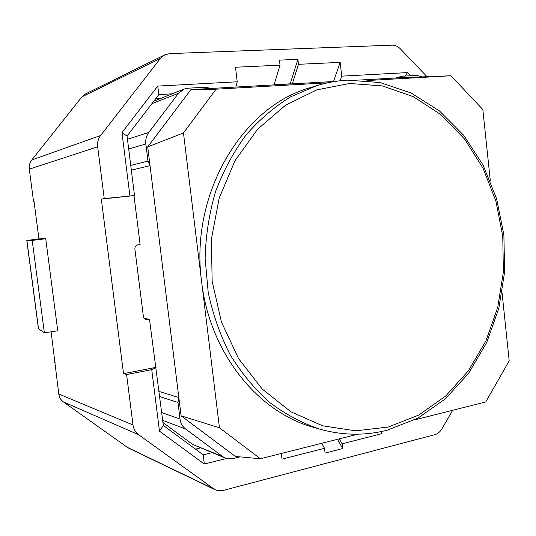 <?xml version="1.0" encoding="UTF-8"?>
<svg xmlns="http://www.w3.org/2000/svg" width="536" height="536" viewBox="0 0 536 536"><rect width="100%" height="100%" fill="white"/><g stroke="black" fill="none" stroke-linecap="round" stroke-linejoin="round"><path stroke-width="0.8" d="M42.257 238.862L38.94 238.875L34.029 201.435L33.554 201.536L34.036 201.489M426.87 76.534L400.298 48.763C397.88 46.304 395.153 45.098 392.131 45.151L169.745 53.613L164.733 54.873L160.398 58.424L100.641 135.481C98.189 138.757 97.197 142.536 97.666 146.81L104.245 198.581L101.317 199.104L123.521 373.652L126.597 374.55L133.008 424.988L58.786 394.04L51.121 331.804M422.06 76.688L416.76 75.422L402.348 76.226L399.092 77.807L359.435 80.052M335.281 81.418L210.467 88.494L206.099 87.187L187.989 88.199L184.022 89.063L178.434 93.338L148.8 132.425L127.461 139.273M128.68 149.008L145.846 143.95L147.976 161.081L130.737 165.403M184.022 89.063L153.745 101.244M145.846 143.95C145.377 139.601 146.362 135.755 148.8 132.425M159.058 391.434L178.843 397.565L177.972 402.482L159.701 396.593M131.327 170.133L150.04 165.678L181.108 415.836L219.452 427.788L201.61 281.621C189.53 193.999 242.413 106.269 310.679 87.536L316.562 85.72L290.84 96.721C274.399 106.825 259.411 119.655 245.87 135.199C233.428 152.137 223.304 170.984 215.499 191.754C209.214 213.301 205.757 235.518 205.127 258.419L208.203 292.355C212.926 314.545 220.256 335.348 230.185 354.772C241.435 373.056 254.56 388.922 269.548 402.368C285.34 414.221 302.029 423.132 319.63 429.102C342.437 435.493 364.956 435.855 387.2 430.194L417.812 418.174L445.362 398.844L468.652 373.217L486.708 342.551L498.842 308.28L504.631 271.886L503.88 234.895L496.617 198.816L483.097 165.162L463.794 135.407L439.466 110.939L411.132 92.996L380.024 82.524L347.475 80.152C337.09 80.728 326.793 82.584 316.562 85.72M210.467 88.494L190.923 89.599L147.708 146.877L150.04 165.678L147.976 161.081M161.698 412.532L180.042 419.105C180.632 423.299 182.481 426.596 185.583 428.988L222.782 456.625L225.422 458.113L232.993 458.608L239.947 456.88M162.944 422.495L192.692 444.445L225.422 458.113M180.042 419.105L177.972 402.482M399.092 77.807L450.977 75.757L482.836 109.532L490.313 180.846M450.977 75.757L366.939 80.561M190.923 89.599L216.068 89.19L183.466 132.955L201.61 281.621C209.723 353.043 258.004 412.325 313.721 427.393L319.63 429.102M414.509 419.902L485.717 401.96L509.2 360.896L502.085 293.038M216.068 89.19L327.724 82.805M155.896 98.436L161.001 98.128M195.439 449.108L200.337 447.935M147.708 146.877L183.466 132.955M181.108 415.836L235.438 456.464L260.382 458.749L357.867 434.18M260.382 458.749L219.452 427.788M340.085 80.782L341.72 76.152L407.568 72.601L410.623 75.764M333.493 81.526L340.166 62.377L341.72 76.152M104.245 198.581L134.509 195.513L127.066 136.104L158.837 94.597L171.915 93.834M289.641 84.005L290.204 83.824L297.895 59.322L279.43 60.126L280.013 65.164L235.498 67.228L237.227 81.794L157.745 86.082L121.98 132.633L129.913 195.834M297.895 59.322L298.472 64.307L292.301 83.857M340.166 62.377L298.472 64.307M405.203 76.065L407.568 72.601M290.204 83.824L274.117 84.735M58.786 394.04C59.282 397.384 60.843 400.024 63.462 401.96L128.077 447.855L214.996 489.723L218.969 490.808L223.164 490.44L434.843 434.663C437.711 433.852 440.036 431.956 441.818 428.974L452.692 410.281M54.632 362.363L55.114 362.276M33.554 201.536L29.306 169.148C28.911 165.704 29.735 162.643 31.785 159.969L81.934 96.835L85.586 93.88L164.733 54.873M101.317 199.104L133.987 195.6L140.117 244.517L137.987 244.791C135.856 245.307 134.824 246.714 134.891 249.026L143.42 316.796L144.13 318.31L145.403 319.329L149.484 319.228L163.319 425.443L203.218 454.836L212.055 452.692M133.987 195.6L134.509 195.513M235.806 87.053L237.227 81.794M280.013 65.164L274.07 84.889M127.066 136.104L121.98 132.633M158.837 94.597L157.745 86.082M123.521 373.652L155.527 367.455M380.828 431.648L382 433.631L381.759 431.46M382 433.631L342.135 443.801L339.362 438.843M337.519 439.306L342.685 448.572L342.135 443.801M342.685 448.572L325.064 453.114L324.501 448.297L321.768 443.279M281.333 453.469L282.003 459.144L324.501 448.297M226.56 458.508L204.303 464.015L159.46 431.172L151.735 369.666L156.07 367.596M126.597 374.55L151.735 369.666M133.008 424.988C133.598 429.108 135.454 432.338 138.576 434.676L214.996 489.723M144.291 318.505L149.484 319.228M163.319 425.443L159.46 431.172M203.218 454.836L204.303 464.015M38.94 238.875L26.813 240.49L32.207 240.396L44.361 332.836L57.754 330.792L45.728 238.755L32.207 240.396M42.223 238.614L39.818 238.935L45.728 238.755M26.813 240.503L38.438 328.695L44.361 332.836M388.205 427.051L418.676 415.092L445.778 395.93L468.471 370.718L485.964 340.769L497.71 307.436L503.364 272.114L502.761 236.215L495.927 201.134L483.063 168.271L464.558 139.012L441.001 114.704L413.223 96.627L382.315 85.914L349.626 83.475L316.736 89.894L285.433 105.297L257.575 129.263L234.976 160.753L219.19 198.112L211.385 239.143L212.149 281.313L221.428 321.955L238.527 358.571L262.211 389.036L290.86 411.762L322.639 425.812L355.67 430.837L388.205 427.051M151.896 103.662L178.434 93.338M185.583 428.988L162.683 420.365M192.692 444.445L222.782 456.625M97.666 146.81L29.306 169.148M100.641 135.481L31.785 159.969M160.398 58.424L81.934 96.835M145.35 319.302L147.367 319.59M138.576 434.676L63.462 401.96M213.261 488.691L126.603 446.984M39.818 238.942L26.894 240.503L38.538 328.91M401.357 76.393L395.675 78.001"/></g></svg>
